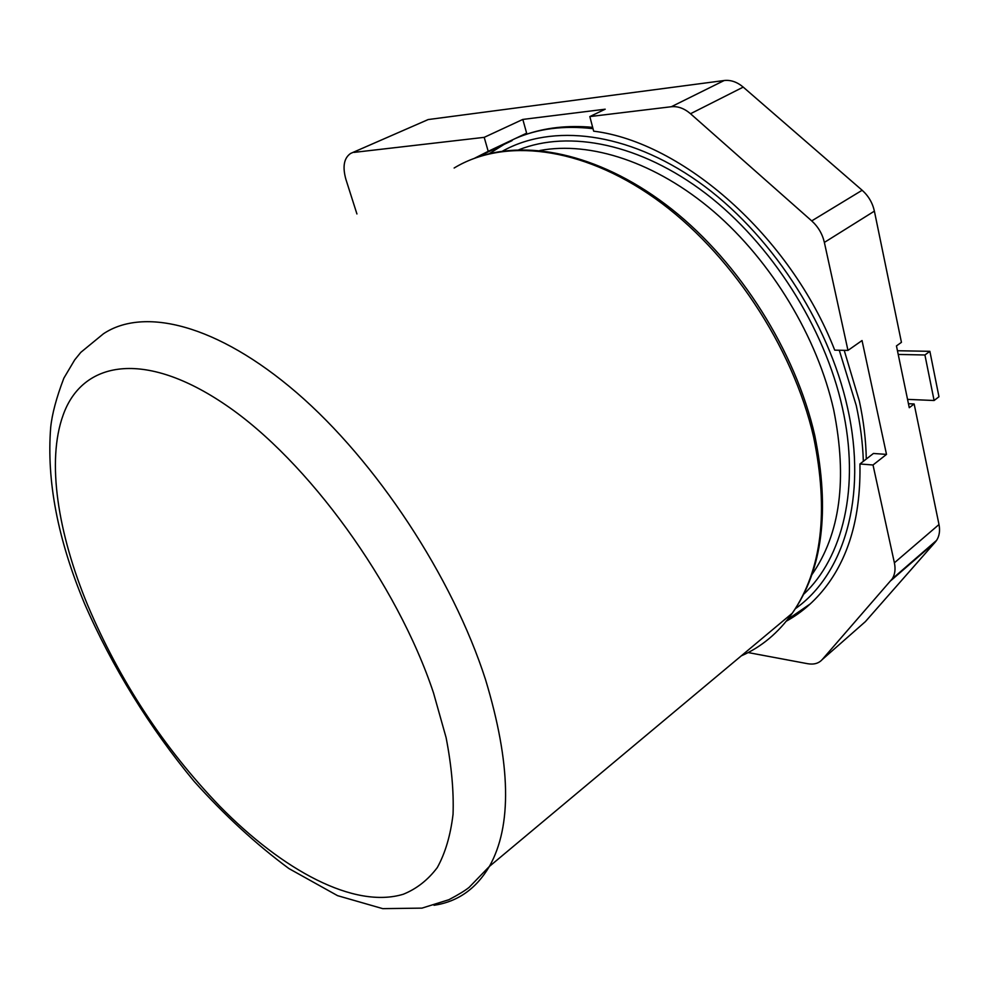 <?xml version="1.0" encoding="UTF-8"?>
<svg xmlns="http://www.w3.org/2000/svg" width="989" height="989" viewBox="0 0 989 989"><rect width="100%" height="100%" fill="white"/><g stroke="black" fill="none" stroke-linecap="round" stroke-linejoin="round"><path stroke-width="1.48" d="M748.129 652.567L807.642 663.706C813.848 664.769 818.669 663.434 822.119 659.675L892.226 578.862C894.971 574.485 895.7 569.145 894.39 562.815L873.015 464.991L859.936 463.977C860.801 512.661 850.503 552.159 829.042 582.484C817.137 599.136 802.895 612.03 786.304 621.191M859.936 463.977L873.435 453.469L886.503 454.396L862.037 340.537L847.969 350.403L824.369 242.416C822.403 233.936 818.175 226.765 811.722 220.893L862.148 190.259C868.478 195.909 872.558 202.869 874.387 211.139L901.436 342.33L896.454 345.915L909.274 407.703L914.145 403.969L908.446 403.71M811.722 220.893L690.52 113.735C684.289 108.407 677.885 106.07 671.308 106.738L589.827 116.578L593.66 131.166C682.398 142.107 790.26 236 834.716 350.155L847.969 350.403M862.148 190.259L743.221 87.106L690.52 113.735M671.308 106.738L724.183 80.517L428.188 119.558L350.588 153.456C343.949 158.079 342.379 166.684 345.878 179.293L356.93 213.958M589.827 116.578L605.206 109.198L522.822 119.422L484.202 137.347L354.025 152.393M822.119 659.675L865.387 621.624L935.285 542.083L890.941 580.555M894.39 562.815L938.994 524.529L914.145 403.969M886.503 454.396L873.015 464.991M484.202 137.347L488.207 151.329L474.844 158.104M351.874 152.887L428.188 119.558M724.183 80.517C730.76 79.775 737.114 81.976 743.221 87.106M938.994 524.529C940.193 530.734 939.389 536.013 936.583 540.39L935.285 542.083M522.822 119.422L526.63 133.169L488.207 151.329M519.274 136.643L517.309 137.681M898.222 354.445L924.925 354.977L934.098 400.508L907.543 399.371M934.098 400.508L938.969 396.75L929.87 351.318L924.925 354.977M929.87 351.318L897.456 350.736M839.278 350.242L856.239 405.49C860.418 424.689 862.779 443.307 863.335 461.331M807.667 606.22L787.627 619.522M741.231 655.892C761.419 647.016 778.442 632.787 792.288 613.217C821.847 570.171 828.955 511.437 813.613 437.014C792.906 346.422 729.425 251.095 655.015 198.393C580.444 145.655 503.364 138.077 454.136 168.019M795.304 608.742C843.481 574.77 867.823 497.826 847.548 407.802C828.634 321.672 769.195 231.822 698.185 181.655C627.001 131.475 551.936 123.427 502.412 151.193M518.792 149.796C569.058 129.769 640.303 143.529 705.8 193.535C771.16 243.578 824.579 327.334 842.344 407.555C860.405 487.552 842.752 557.883 803.476 594.451M811.66 575.017C840.23 534.208 847.573 479.146 833.69 409.854C817.371 337.2 771.556 261.269 713.761 211.572C655.831 161.986 590.334 141.068 539.846 150.513M477.786 157.066C530.141 138.979 603.834 155.446 671.902 209.272C739.784 263.111 795.552 351.441 814.738 435.321C830.105 510.707 822.613 570.01 792.288 613.217L489.394 866.426L469.095 887.393C465.003 890.681 458.266 894.773 448.895 899.706L421.994 908.125L382.743 908.644L337.57 895.663L288.961 868.589C256.287 844.458 224.688 815.393 194.153 781.397C149.772 727.879 111.918 666.524 84.535 603.599C57.77 539.512 46.483 480.802 50.686 427.446C52.046 414.082 56.435 397.64 63.865 378.144L74.682 359.909L80.814 352.356L103.412 333.8C143.59 306.874 216.999 324.108 296.675 392.682C376.179 461.134 452.566 576.995 485.55 679.678C510.905 763.656 512.191 825.914 489.394 866.426C476.166 888.814 457.709 901.77 434.035 905.294M219.62 806.06C282.631 870.382 354.173 909.101 403.277 894.254C416.641 888.851 427.977 879.95 437.299 867.563C445.273 853.161 450.514 835.396 453.049 814.268C453.864 791.348 451.553 765.795 446.101 737.621L433.503 692.881C397.121 583.559 307.628 460.565 225.9 405.082C143.924 349.117 82.087 361.232 63.086 415.219C46.446 461.307 57.819 533.034 87.687 605.206C119.607 680.716 163.581 747.672 219.62 806.06M489.172 153.74L507.926 142.008M515.257 138.547C538.016 128.595 563.928 125.306 593.004 128.669M874.387 211.139L824.369 242.416M844.21 350.329L859.33 400.978C863.632 420.881 865.944 440.229 866.29 459.02M810.312 603.859L787.714 619.411M592.658 127.346C567.797 125.059 544.964 127.63 524.158 135.073M512.104 140.611L475.932 157.708M892.226 578.862L936.583 540.39"/></g></svg>
